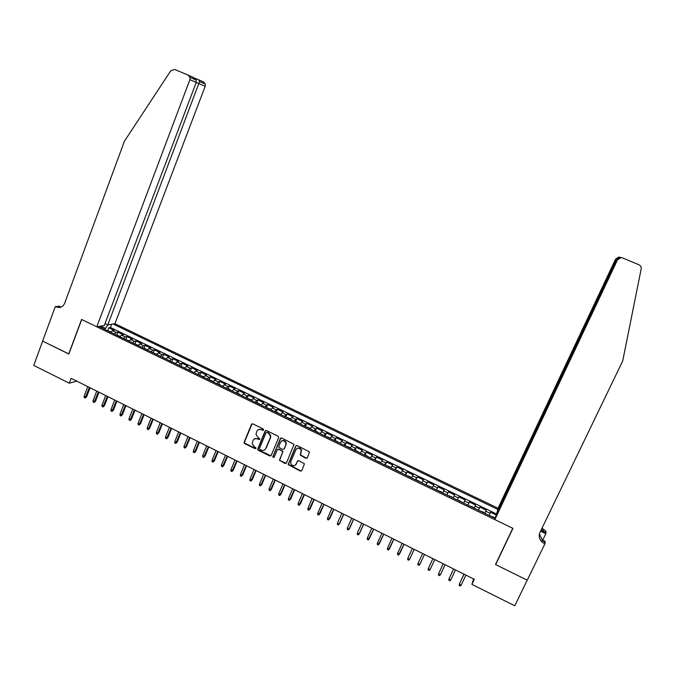 <?xml version="1.0" encoding="UTF-8"?>
<svg xmlns="http://www.w3.org/2000/svg" width="675" height="675" viewBox="0 0 675 675"><rect width="100%" height="100%" fill="white"/><g stroke="black" fill="none" stroke-linecap="round" stroke-linejoin="round"><path stroke-width="1.01" d="M263.63 429.975L263.233 428.946L252.847 423.866L251.463 424.381L244.029 442.53L244.671 443.568L254.998 448.664L256.019 447.964L254.23 446.631L252.172 443.475L253.041 440.471C254.028 438.657 255.504 438.117 257.47 438.851L258.82 439.518L259.841 438.784L258.052 437.476L255.994 434.422L256.863 431.308C257.85 429.477 259.327 428.937 261.309 429.671L262.651 430.329L263.63 429.975M305.927 458.291L307.344 457.785L309.504 451.913L297.177 445.542L295.76 446.048L288.132 464.56L300.434 471.108L301.852 470.61L304.459 463.784L298.848 460.628L297.43 461.135L296.156 464.122C294.173 466.45 292.368 466.222 290.731 463.43L290.858 461.514L295.852 449.786C297.709 447.491 299.498 447.643 301.227 450.225L300.299 455.136L305.927 458.291L307.184 458.047M69.306 383.189L33.75 365.42L42.668 341.12L68.833 354.029L81.726 319.511L512.772 528.289L495.501 564.519L527.209 580.163L514.78 605.796L471.926 584.381L474.339 579.302L71.128 378.321L69.306 383.189L76.773 381.139M278.657 437.678L278.083 436.21L266.49 430.54L265.089 431.047L257.588 449.314L258.238 450.267L269.764 455.962L271.164 455.465L278.657 437.678M281.787 438.016L294.055 444.428L286.453 463.016L285.052 463.514L279.45 460.232L282.555 452.377L281.99 450.908L278.691 449.288L277.29 449.786L274.126 457.287L272.708 457.034L280.378 438.522L281.787 438.016M496.142 514.966L490.396 512.182L490.058 513.287L485.806 511.228L484.92 513.388M484.684 513.278L486.16 510.14L479.815 507.077L479.436 508.148L475.2 506.107L474.289 508.241M474.137 508.174L475.597 505.035L469.285 501.981L468.863 503.035L464.645 501.002L463.7 503.12M463.632 503.086L465.083 499.956L458.798 496.918L458.333 497.947L454.132 495.914L453.161 498.015M454.132 495.914L454.612 494.893L448.352 491.873L446.917 494.994M446.858 494.961L447.846 492.877L443.669 490.86L444.192 489.856L437.957 486.844L436.531 489.966M436.388 489.898L437.408 487.831L433.249 485.814L433.806 484.836L427.604 481.84L426.187 484.954M425.959 484.852L427.013 482.802L422.871 480.803L423.47 479.841L417.293 476.854L415.884 479.967M415.581 479.824L416.661 477.799L412.535 475.799L413.176 474.871L407.025 471.892L405.624 475.006M405.245 474.82L406.35 472.812L402.241 470.829L402.933 469.918L396.799 466.948L395.407 470.062M394.951 469.842L396.09 467.851L391.998 465.868L392.723 464.982L386.615 462.029L385.239 465.134M384.699 464.881L385.872 462.907L381.788 460.941L382.556 460.072L376.481 457.135L375.106 460.232M374.498 459.937L375.688 457.987L371.63 456.022L372.431 455.178L366.382 452.25L365.015 455.347M364.331 455.017L365.555 453.085L361.513 451.128L362.357 450.309L356.324 447.39L354.974 450.487M354.215 450.115L355.463 448.208L351.439 446.259L352.316 445.458L346.317 442.555L344.967 445.643M344.132 445.238L345.406 443.34L341.398 441.408L342.318 440.623L336.344 437.737L335.002 440.826M334.1 440.378L335.399 438.505L331.408 436.573L332.362 435.814L326.413 432.937L325.08 436.016M324.101 435.544L325.434 433.688L321.452 431.764L322.448 431.021L316.524 428.152L315.2 431.241M297.886 460.654L296.156 464.122M314.145 430.726L315.503 428.887L311.546 426.971L312.576 426.246L306.669 423.394L305.362 426.473M304.239 425.925L305.623 424.102L301.674 422.196L302.746 421.495L296.865 418.652L295.566 421.732M294.368 421.149L295.777 419.344L291.845 417.445L292.95 416.762L287.094 413.935L285.803 417.007L289.879 418.5L290.14 419.108M284.538 416.391L285.972 414.602L282.057 412.712L283.205 412.054L277.366 409.236L276.092 412.29M274.75 411.657L276.21 409.885L272.312 407.995L273.493 407.363L267.68 404.553L266.423 407.582M264.997 406.932L266.482 405.177L262.6 403.304L263.815 402.688L258.036 399.887L256.787 402.899M255.285 402.233L256.795 400.494L252.939 398.63L254.188 398.031L248.425 395.246L247.193 398.233M245.616 397.55L247.151 395.837L243.304 393.972L244.595 393.39L238.857 390.623L237.634 393.593M235.988 392.892L237.549 391.188L233.719 389.34L235.035 388.775L229.323 386.016L228.116 388.969M226.395 388.252L227.981 386.564L224.168 384.716L225.517 384.176L219.831 381.426L218.641 384.362M216.844 383.628L218.455 381.957L214.658 380.118L216.042 379.595L210.372 376.852L209.199 379.772M207.335 379.021L208.963 377.367L205.183 375.536L206.601 375.03L200.956 372.305L199.792 375.207M197.859 374.431L199.513 372.802L195.75 370.98L197.201 370.491L191.582 367.774L190.426 370.651M188.426 369.866L190.105 368.246L186.351 366.432L187.836 365.968L182.233 363.26L181.102 366.12M179.027 365.318L180.731 363.715L176.993 361.91L178.512 361.454L172.935 358.762L171.813 361.614M169.67 360.788L171.391 359.201L167.67 357.396L169.222 356.965L163.671 354.282L162.557 357.117M160.346 356.273L162.093 354.704L158.38 352.907L159.967 352.493L154.44 349.819L153.335 352.637M151.057 351.785L152.828 350.224L149.133 348.435L150.753 348.047L145.243 345.381L144.155 348.182M141.809 347.304L143.606 345.769L139.928 343.988L141.581 343.609L136.088 340.951L135.017 343.744M132.604 342.849L134.418 341.322L130.756 339.55L132.435 339.188L126.967 336.547L125.904 339.323M123.424 338.403L125.263 336.892L121.618 335.129L123.331 334.792L117.88 332.159L116.151 332.488L114.286 333.982M116.834 334.918L117.88 332.159M497.112 512.882L498.032 508.241L114.944 323.688L205.175 86.282L196.214 82.434M497.711 509.389L113.096 324.008M98.769 326.472L495.188 518.358M496.572 514.021L110.447 327.493L108.835 327.78L114.261 330.404L112.514 330.733L110.641 332.218M125.263 336.892L126.967 336.547M134.418 341.322L136.088 340.951M143.606 345.769L145.243 345.381M152.828 350.224L154.44 349.819M162.093 354.704L163.671 354.282M171.391 359.201L172.935 358.762M180.731 363.715L182.233 363.26M190.105 368.246L191.582 367.774M199.513 372.802L200.956 372.305M208.963 377.367L210.372 376.852M218.455 381.957L219.831 381.426M227.981 386.564L229.323 386.016M237.549 391.188L238.857 390.623M247.151 395.837L248.425 395.246M256.795 400.494L258.036 399.887M266.482 405.177L267.68 404.553M276.21 409.885L277.366 409.236M285.972 414.602L287.094 413.935M295.777 419.344L296.865 418.652M305.623 424.102L306.669 423.394M315.503 428.887L316.524 428.152M325.434 433.688L326.413 432.937M335.399 438.505L336.344 437.737M345.406 443.34L346.317 442.555M355.463 448.208L356.324 447.39M365.555 453.085L366.382 452.25M375.688 457.987L376.481 457.135M385.872 462.907L386.615 462.029M396.09 467.851L396.799 466.948M406.35 472.812L407.025 471.892M416.661 477.799L417.293 476.854M427.013 482.802L427.604 481.84M437.408 487.831L437.957 486.844M447.846 492.877L448.352 491.873M465.083 499.956L464.645 501.002M475.597 505.035L475.2 506.107M486.16 510.14L485.806 511.228M107.916 324.903L104.768 329.375M105.199 328.252L101.284 326.363M473.546 578.905L471.926 584.381M107.797 330.531L108.835 327.78M110.447 327.493L111.67 324.253M101.495 327.788L101.242 326.042M121.618 335.129L119.77 336.631M130.756 339.55L128.925 341.069M139.928 343.988L138.122 345.516M149.133 348.435L147.352 349.988M158.38 352.907L156.625 354.476M167.67 357.396L165.932 358.982M176.993 361.91L175.281 363.504M186.351 366.432L184.663 368.044M195.75 370.98L194.079 372.608M205.183 375.536L203.538 377.182M214.658 380.118L213.038 381.78M224.168 384.716L222.573 386.395M233.719 389.34L232.149 391.036M243.304 393.972L241.76 395.685M252.939 398.63L251.412 400.359M262.6 403.304L261.107 405.051M272.312 407.995L270.844 409.767M282.057 412.712L280.614 414.492M291.845 417.445L290.427 419.243M301.674 422.196L300.282 424.018M311.546 426.971L310.179 428.802M321.452 431.764L320.119 433.612M331.408 436.573L330.092 438.446M341.398 441.408L340.116 443.298M351.439 446.259L350.173 448.166M361.513 451.128L360.281 453.06M371.63 456.022L370.423 457.971M381.788 460.941L380.616 462.898M391.998 465.868L390.85 467.851M402.241 470.829L401.119 472.829M412.535 475.799L411.438 477.824M422.871 480.803L421.808 482.836M433.249 485.814L432.211 487.873M443.669 490.86L442.665 492.936M457.372 500.057L458.333 497.947M467.927 505.162L468.863 503.035M478.533 510.3L479.436 508.148M489.181 515.455L490.058 513.287M263.495 430.177L261.647 429.469L258.373 429.663M254.509 438.86L257.825 438.64L259.664 439.358M252.087 423.807L244.392 442.311L245.033 443.348L255.859 448.495M265.68 430.49L257.943 449.086L258.584 450.039L270.97 455.76M266.988 432.447L266.009 432.81L259.487 448.394L259.883 449.423L261.301 450.115C263.275 450.866 264.752 450.326 265.748 448.512L270.219 437.856L270.439 435.864L268.405 433.148L267.325 432.245L266.473 432.397M264.735 449.828L265.748 448.512M267.325 432.245L268.743 432.937L270.768 435.645L270.557 437.636L266.085 448.284M277.822 449.255L279.02 449.061L282.935 451.465L279.771 459.996L280.403 460.814L286.284 463.286M280.927 437.982L273.088 456.368L274.033 457.439M285.736 444.884L285.854 442.952C284.217 440.176 282.42 439.957 280.454 442.294L278.648 447.095L282.58 449.525L283.981 449.018L286.048 444.665L286.175 442.733C285.162 440.513 283.643 439.931 281.602 440.994M286.048 444.665L284.302 448.791M296.899 448.546C298.848 447.407 300.392 447.888 301.531 449.997L300.603 454.899L306.222 458.055M295.498 465.058L296.46 463.877M296.266 445.525L288.444 464.324L300.738 470.855L301.708 470.846M110.911 331.889L106.903 330.404M86.645 396.748L85.134 398.014L84.24 397.567L84.147 396.233L85.75 397.035L86.645 396.748L90.062 387.762M85.134 398.014L89.395 387.425M84.147 396.233L87.792 386.632M105.03 323.595L107.781 324.92L199.538 81.548L205.301 84.08L205.175 86.282M107.781 324.92L114.944 323.688M68.698 353.962L81.582 319.444L96.787 326.81L189.894 79.667L190.021 77.372L188.148 75.128L174.606 69.432L170.8 70.706L124.411 141.244L64.724 303.1C63.678 305.665 61.889 307.15 59.341 307.555L55.257 306.695L42.626 341.103L68.875 353.928M55.257 306.695L59.214 306.222L61.028 307.1M96.787 326.81L104.296 325.519L196.222 82.401L189.894 79.667M198.728 79.81L203.496 81.92L205.301 84.08M60.809 307.192L58.75 306.585L55.763 306.939M188.249 75.17L193.244 77.38L196.079 80.03L196.222 82.401M194.223 77.912L198.939 79.945L199.538 81.548M621.734 257.69L620.03 257.453L616.646 259.647L496.159 514.898L494.834 519.607L617.465 259.917L615.49 259.267L618.697 257.108L620.283 257.318M541.797 539.705L545.113 541.308L544.885 543.847L527.268 580.188L495.669 564.604L512.941 528.373L494.834 519.607M495.872 563.752L495.669 564.604M620.03 257.453L622.671 257.951L638.955 264.802C640.685 265.672 641.427 267.038 641.183 268.912L622.704 360.99L539.966 532.423C538.49 536.06 539.249 539.325 542.253 542.219L544.885 543.847M542.017 528.162L546.024 531.36L545.805 533.722L540.557 531.191M541.865 541.865L542.447 540.667M542.7 540.143L545.805 533.722M496.775 512.713L616.267 259.521L619.439 257.293L620.975 257.496M498.032 508.241L615.49 259.267M541.451 529.327L545.265 532.853L540.793 530.693M620.814 257.656L617.465 259.917M539.409 533.967L542.438 540.321L544.447 541.628L544.269 543.544M120.032 336.31L115.982 334.8M95.546 401.203L94.036 402.477L93.142 402.03L93.057 400.688L94.66 401.498L95.546 401.203L98.98 392.209M94.036 402.477L98.331 391.88M93.057 400.688L96.719 391.078M129.144 340.791L125.094 339.213M104.473 405.675L102.971 406.957L102.077 406.502L101.992 405.169L103.604 405.979L104.473 405.675L107.933 396.672M102.971 406.957L107.3 396.352M101.992 405.169L105.688 395.55M138.299 345.288L134.249 343.642M113.442 410.164L111.94 411.455L111.046 410.999L110.97 409.666L112.59 410.476L113.442 410.164L116.927 401.152M111.94 411.455L116.303 400.84M110.97 409.666L114.682 400.03M147.496 349.802L143.438 348.089M122.445 414.678L120.952 415.969L120.049 415.513L119.981 414.18L121.601 414.99L122.445 414.678L125.947 405.65M120.952 415.969L125.347 405.346M119.981 414.18L123.719 404.536M156.735 354.324L152.668 352.561M131.482 419.2L129.997 420.5L129.094 420.044L129.026 418.711L130.655 419.529L131.482 419.2L135.008 410.164M129.997 420.5L134.426 409.868M129.026 418.711L132.789 409.058M166.016 358.872L161.924 357.041M140.552 423.748L139.075 425.048L138.164 424.592L138.105 423.259L139.742 424.077L140.552 423.748L144.104 414.695M139.075 425.048L143.539 414.416M138.105 423.259L141.893 413.598M175.331 363.428L171.231 361.547M149.656 428.304L148.188 429.621L147.277 429.165L147.218 427.823L148.863 428.65L149.656 428.304L153.233 419.251M148.188 429.621L152.685 418.973M147.218 427.823L151.031 418.154M184.688 368.002L180.562 366.061M158.802 432.886L157.343 434.211L156.423 433.747L156.372 432.413L158.026 433.24L158.802 432.886L162.405 423.816M157.343 434.211L161.873 423.554M156.372 432.413L160.211 422.727M194.088 372.592L189.937 370.6M167.982 437.484L166.531 438.809L165.611 438.353L165.561 437.012L167.223 437.847L167.982 437.484L171.61 428.406M166.531 438.809L171.096 428.144M165.561 437.012L169.425 427.317M203.521 377.173L203.411 376.65L199.353 375.157M177.196 442.1L175.753 443.433L174.833 442.969L174.791 441.636L176.453 442.471L177.196 442.1L180.849 433.013M175.753 443.433L180.352 432.759M174.791 441.636L178.681 431.933M212.988 381.763L212.861 381.232L208.803 379.73M186.452 446.732L185.018 448.082L184.089 447.609L184.056 446.276L185.726 447.112L186.452 446.732L190.122 437.636M185.018 448.082L189.641 437.4M184.056 446.276L187.971 436.565M222.497 386.362L219.502 384.438L218.295 384.328M195.742 451.381L194.316 452.739L193.379 452.275L193.354 450.934L195.033 451.778L195.742 451.381L199.437 442.277M194.316 452.739L198.982 442.049M193.354 450.934L197.294 441.205M232.04 390.985L229.019 389.045L227.821 388.935M205.073 456.055L203.648 457.422L202.711 456.95L202.694 455.617L204.373 456.46L205.073 456.055L208.794 446.943M203.648 457.422L208.347 446.715M202.694 455.617L206.66 445.88M241.625 395.618L238.579 393.668L237.389 393.567M214.439 460.747L213.022 462.113L212.085 461.649L212.068 460.308L213.756 461.16L214.439 460.747L218.185 451.617M213.022 462.113L217.755 451.406M212.068 460.308L216.059 450.562M251.252 400.283L251.058 399.71L246.991 398.216M223.838 465.455L222.438 466.83L221.493 466.358L221.476 465.024L223.172 465.877L223.838 465.455L227.61 456.317M222.438 466.83L227.205 456.114M221.476 465.024L225.501 455.271M260.913 404.958L257.808 402.975L256.643 402.891M233.28 470.18L231.879 471.572L230.934 471.091L230.926 469.758L232.63 470.61L233.28 470.18L237.077 461.033M231.879 471.572L236.689 460.839M230.926 469.758L234.976 459.987M270.616 409.657L270.388 409.067L266.321 407.573M242.764 474.93L241.372 476.322L240.418 475.85L240.418 474.508L242.131 475.369L242.764 474.93L246.578 465.775M241.372 476.322L246.206 465.59M240.418 474.508L244.493 464.737M280.361 414.366L277.189 412.358L276.05 412.282M252.273 479.697L250.898 481.098L249.944 480.617L249.944 479.284L251.665 480.144L252.273 479.697L256.12 470.534M250.898 481.098L255.774 470.357M249.944 479.284L254.045 469.496M261.832 484.481L260.457 485.89L259.504 485.409L259.512 484.076L261.233 484.945L261.832 484.481L265.705 475.31M260.457 485.89L265.368 475.141M259.512 484.076L263.638 474.28M299.962 423.858L296.738 421.824L295.616 421.757M271.426 489.282L270.059 490.708L269.097 490.227L269.114 488.886L270.844 489.755L271.426 489.282L275.324 480.102M270.059 490.708L275.012 479.942M269.114 488.886L273.274 479.081M309.825 428.633L309.53 428.009L305.463 426.524M281.062 494.108L279.703 495.543L278.741 495.053L278.758 493.72L280.496 494.589L281.062 494.108L284.985 484.92M279.703 495.543L284.69 484.768M278.758 493.72L282.943 483.899M319.731 433.426L316.448 431.359L315.352 431.308M290.731 498.952L289.389 500.394L288.419 499.905L288.444 498.572L290.191 499.449L290.731 498.952L294.68 489.755M289.389 500.394L294.41 489.611M288.444 498.572L292.655 488.742M329.678 438.244L329.349 437.602L325.282 436.118M300.442 503.82L299.109 505.263L298.131 504.773L298.164 503.44L299.919 504.318L300.442 503.82L304.417 494.606M299.109 505.263L304.163 494.48M298.164 503.44L302.408 493.602M339.668 443.078L336.319 440.977L335.247 440.944M310.196 508.705L308.872 510.157L307.893 509.667L307.927 508.334L309.69 509.212L310.196 508.705L314.196 499.475M308.872 510.157L313.959 499.365M307.927 508.334L312.196 498.479M349.692 447.93L349.329 447.272L345.254 445.787M319.992 513.608L318.668 515.067L317.689 514.578L317.731 513.245L319.503 514.131L319.992 513.608L324.017 504.377M318.668 515.067L323.798 504.267M317.731 513.245L322.026 503.381M359.767 452.807L356.358 450.672L355.312 450.655M333.678 509.186L328.506 520.003L327.527 519.505L327.577 518.172L329.349 519.067L329.822 518.527L333.88 509.288M327.577 518.172L331.898 508.3M369.875 457.701L366.441 455.557L365.403 455.541M343.6 514.131L339.238 524.019L338.394 524.956L337.399 524.458L337.458 523.125L339.238 524.019L339.694 523.471L343.777 514.223M337.458 523.125L341.812 513.245M380.033 462.62L379.612 461.928L375.545 460.443M353.565 519.1L349.169 528.998L348.317 529.926L347.321 529.428L347.38 528.095L349.169 528.998L349.608 528.441L353.717 519.176M347.38 528.095L351.768 518.206M390.234 467.556L389.796 466.855L385.72 465.37M363.563 524.087L359.142 533.992L358.282 534.921L357.277 534.423L357.345 533.09L359.142 533.992L359.564 533.427L363.698 524.154M357.345 533.09L361.758 523.184M400.469 472.508L396.942 470.315L395.947 470.323M373.604 529.09L368.28 539.941L367.276 539.435L367.352 538.102L369.157 539.004L373.722 529.149M367.352 538.102L371.798 528.188M410.754 477.495L410.282 476.769L406.207 475.293M383.695 534.119L378.329 544.97L377.325 544.472L377.401 543.139L379.215 544.042L383.788 534.161M377.401 543.139L381.873 533.208M421.082 482.49L417.496 480.263L416.517 480.279M393.82 539.165L388.42 550.032L387.408 549.526L387.492 548.193L389.315 549.104L393.896 539.198M387.492 548.193L391.998 538.253M431.46 487.51L430.945 486.768L426.87 485.291M403.988 544.236L398.545 555.112L397.533 554.597L397.626 553.264L399.457 554.183L404.047 544.261M397.626 553.264L402.157 543.324M441.872 492.556L441.34 491.805L437.265 490.32M414.205 549.323L409.641 559.28L408.721 560.208L407.7 559.693L407.801 558.36L409.641 559.28L414.231 549.34M407.801 558.36L412.366 548.412M452.334 497.618L451.786 496.859L447.711 495.374M420.162 563.768L424.465 554.445L420.162 563.768M418.019 563.482L419.867 564.41L418.939 565.329L417.909 564.815L418.019 563.482L422.609 553.517M462.839 502.698L459.118 500.403L458.19 500.453M430.135 569.548L429.199 570.468L428.169 569.953L428.279 568.62L432.903 558.647L428.566 567.979L428.279 568.62L430.135 569.548L434.759 559.575M473.386 507.811L472.795 507.026L468.72 505.55M440.446 574.712L439.493 575.632L438.463 575.117L438.581 573.784L443.239 563.794L438.851 573.126L438.581 573.784L440.446 574.712L445.103 564.73M483.983 512.941L483.376 512.148L479.301 510.671M453.566 568.941L448.934 578.964L450.799 579.901L455.49 569.903M450.799 579.901L449.845 580.821L448.807 580.298L448.934 578.964L453.617 568.974M494.623 518.088L493.999 517.286L489.923 515.81M463.961 574.13L459.321 584.17L461.202 585.115L465.919 575.1M461.202 585.115L460.232 586.027L459.186 585.503L459.321 584.17L464.037 574.163M116.151 332.488L112.514 330.733M545.265 532.853L545.434 531.073M190.021 77.372L196.079 80.03M198.939 79.945L194.4 78.038M543.316 531.579L543.493 529.808M542.438 540.321L542.253 542.219M618.697 257.108L619.439 257.293"/></g></svg>
